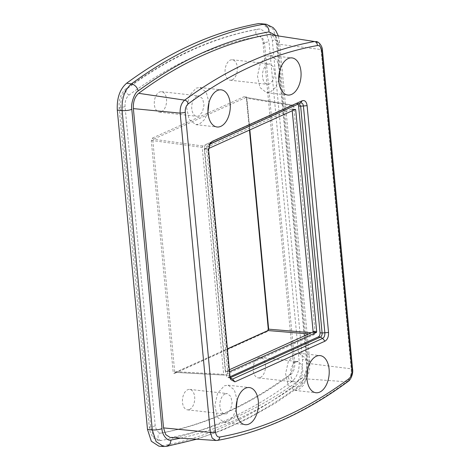 <?xml version="1.0" encoding="UTF-8"?>
<svg xmlns="http://www.w3.org/2000/svg" width="470" height="470" viewBox="0 0 470 470"><rect width="100%" height="100%" fill="white"/><g stroke="black" fill="none" stroke-linecap="round" stroke-linejoin="round"><path stroke-width="0.35" stroke-dasharray="2.35 1.76" d="M230.036 376.764L227.597 377.68L225.976 375.236L204.538 148.426C204.468 146.411 205.032 145.036 206.218 144.302L296.312 103.635L296.987 103.523L298.109 104.34M229.554 371.682L228.884 371.423L207.899 149.407L208.574 148.538M229.266 371.817L228.884 371.423L225.289 371.03A0.558 0.329 96.3 0 0 225.676 371.418L229.266 371.817M225.289 371.03L204.303 149.008L204.585 148.32L291.723 108.987L295.319 109.387M292.24 110.773L292.105 109.375A0.558 0.329 96.3 0 0 291.723 108.987M229.372 369.749L225.676 371.418M293.215 105.233L202.77 145.994L202.206 147.369L223.661 374.349L174.681 371.611L175.445 372.387L227.404 348.934M293.215 105.245L246.08 97.413L292.969 105.28L293.732 106.056L246.844 98.189L246.08 97.413A1.122 0.852 65.7 0 1 245.111 96.238C245.769 95.845 246.28 96.362 246.638 97.789L249.84 129.914M202.77 145.994L153.408 139.243L152.439 138.068L151.317 140.818L173.148 371.817C173.512 373.245 174.018 373.762 174.681 373.368A1.122 0.852 65.7 0 1 175.445 372.387L224.431 375.125L314.63 334.411L315.188 333.042L293.732 106.056M175.445 372.387L224.431 375.125L223.661 374.349M246.08 97.413L153.408 139.243L152.844 140.618L174.681 371.611A1.122 0.3 174.6 0 0 173.148 371.817M151.317 140.818A1.122 0.3 174.6 0 1 152.844 140.618L202.206 147.369M268.258 328.994A1.122 0.3 174.6 0 1 268.476 328.788L246.844 98.189M174.681 373.368L267.354 331.538L268.117 330.557M267.354 331.538L268.476 328.788M236.105 409.705L232.679 417.278L227.703 421.702L223.949 422.342L217.34 417.178L214.819 405.68L217.575 393.284L224.308 385.835L228.062 385.189L234.336 389.783L237.162 400.176M278.739 80.059L275.314 87.632L270.332 92.055L266.584 92.696L259.975 87.532L257.448 76.034L260.21 63.638L266.942 56.189L270.691 55.548L276.971 60.142L279.791 70.535M207.963 112.007L204.538 119.574L199.562 123.998L195.808 124.644L189.199 119.474L186.678 107.983L189.434 95.58L196.166 88.131L199.92 87.49L206.201 92.085L209.021 102.478M306.881 377.762L303.456 385.329L298.474 389.753L294.725 390.4L288.116 385.23L285.59 373.738L288.351 361.342L295.084 353.887L298.832 353.246L305.112 357.84L307.932 368.233M292.105 381.335A678.562 401.715 -83.7 0 1 160.981 440.519L159.177 440.578L153.614 436.73L150.805 427.929L120.626 108.641C120.185 99.569 122.541 92.778 127.687 88.272A678.562 401.715 -83.7 0 1 258.805 29.087L260.609 29.028L266.179 32.882L268.981 41.677L299.161 360.966C299.601 370.037 297.252 376.828 292.105 381.335A3.737 2.644 53.6 0 1 288.739 378.603A3.737 2.644 53.6 0 1 289.185 374.954A3.737 2.644 53.6 0 1 290.713 374.584C248.577 405.616 205.349 425.127 161.034 433.117L160.352 433.14A3.737 2.967 79.9 0 1 161.034 433.117M290.713 374.584C293.65 372.011 294.99 368.139 294.743 362.963L264.557 43.675L262.959 38.652L259.793 36.46L258.753 36.49C214.438 44.48 171.215 63.991 129.074 95.022C126.136 97.596 124.797 101.467 125.049 106.649L155.229 425.932L156.833 430.955L160 433.146M260.286 377.545A10.281 6.087 96.3 0 0 265.503 366.629A10.281 6.087 96.3 0 0 260.48 357.464A10.281 6.087 96.3 0 0 258.418 357.817A10.281 6.087 96.3 0 0 253.201 368.733A10.281 6.087 96.3 0 0 258.218 377.898A10.281 6.087 96.3 0 0 260.286 377.545M189.51 409.488A10.281 6.087 96.3 0 0 194.733 398.572A10.281 6.087 96.3 0 0 189.71 389.413A10.281 6.087 96.3 0 0 187.647 389.765A10.281 6.087 96.3 0 0 182.425 400.681A10.281 6.087 96.3 0 0 187.448 409.846A10.281 6.087 96.3 0 0 189.51 409.488M232.145 79.847A10.281 6.087 96.3 0 0 237.362 68.925A10.281 6.087 96.3 0 0 232.339 59.766A10.281 6.087 96.3 0 0 230.276 60.119A10.281 6.087 96.3 0 0 225.059 71.035A10.281 6.087 96.3 0 0 230.077 80.2A10.281 6.087 96.3 0 0 232.145 79.847M161.369 111.79A10.281 6.087 96.3 0 0 166.591 100.874A10.281 6.087 96.3 0 0 161.568 91.709A10.281 6.087 96.3 0 0 159.506 92.061A10.281 6.087 96.3 0 0 154.283 102.977A10.281 6.087 96.3 0 0 159.307 112.142A10.281 6.087 96.3 0 0 161.369 111.79M217.399 440.402L216.823 440.431A672.241 397.973 96.3 0 0 346.725 381.799L301.476 378.55C305.341 375.166 307.11 370.066 306.781 363.245L276.601 43.963L274.562 37.459L270.514 34.486M170.034 437.417L171.192 437.359A674.227 399.153 -83.7 0 0 301.476 378.55M225.071 393.901A10.281 6.087 96.3 0 0 219.854 404.823A10.281 6.087 96.3 0 0 224.877 413.982A10.281 6.087 96.3 0 0 226.939 413.629L230.641 409.529L232.157 402.714L230.77 396.392L227.133 393.549L225.071 393.901M267.706 64.255A10.281 6.087 96.3 0 0 262.483 75.177A10.281 6.087 96.3 0 0 267.506 84.336A10.281 6.087 96.3 0 0 269.568 83.983L273.276 79.888L274.791 73.067L273.399 66.746L269.768 63.902L267.706 64.255M196.93 96.203A10.281 6.087 96.3 0 0 191.713 107.119A10.281 6.087 96.3 0 0 196.736 116.284A10.281 6.087 96.3 0 0 198.798 115.931L202.5 111.831L204.015 105.01L202.629 98.688L198.992 95.851L196.93 96.203M295.847 361.959A10.281 6.087 96.3 0 0 290.625 372.875A10.281 6.087 96.3 0 0 295.648 382.039A10.281 6.087 96.3 0 0 297.71 381.687L301.417 377.586L302.933 370.771L301.54 364.45L297.909 361.606L295.847 361.959M261.567 23.5L268.705 28.729L272.3 40.179L302.48 359.468C303.062 371.464 299.948 380.441 293.145 386.399C250.187 418.036 206.118 437.923 160.94 446.071L158.919 446.183M296.312 103.635L298.368 103.864L208.275 144.531L206.218 144.302M299.296 103.805L298.368 103.864L299.819 103.547M204.538 148.426L206.589 148.655L228.032 375.465L225.976 375.236M209.667 144.125L209.097 144.772L209.585 144.296L208.275 144.531C207.012 145.418 206.453 146.793 206.589 148.655L208.057 149.178L229.501 375.994L230.171 378.103L229.648 377.909L230.177 377.845M228.273 377.563L230.165 377.774M230.053 376.928L229.501 375.994L228.032 375.465L229.648 377.909L227.597 377.68M204.303 149.008L207.899 149.407M204.585 148.32L208.181 148.72M292.105 109.375L294.702 109.663M209.091 144.784L208.057 149.178L208.609 150.118M229.883 377.604L230.288 378.344M315.188 333.042L311.393 332.725M314.63 334.411L308.737 333.923M152.439 138.068L245.111 96.238M315.875 41.501L319.312 44.033L321.039 49.538A3.737 0.993 174.6 0 1 322.444 50.173M276.601 43.963L321.039 49.538L351.219 368.827L352.623 369.461M171.192 437.359L215.836 440.484M306.781 363.245L351.219 368.827C351.501 374.602 350.003 378.932 346.725 381.799A3.737 2.644 -126.4 0 0 348.141 381.423M160.981 440.519A3.737 2.967 79.9 0 1 158.032 436.912A3.737 2.967 79.9 0 1 160.352 433.14C204.274 425.233 247.22 405.839 289.185 374.954C291.852 373.192 293.797 366.847 293.233 362.317L299.161 360.966M155.229 425.932L149.296 427.283L150.805 427.929M125.049 106.649L119.116 107.994L120.626 108.641M129.074 95.022L125.989 92.825L126.16 88.642L127.687 88.272M258.805 29.087A3.737 2.967 -100.1 0 0 258.124 29.111A3.737 2.967 -100.1 0 0 255.803 32.888A3.737 2.967 -100.1 0 0 258.753 36.49M264.557 43.675L263.047 43.029L268.981 41.677M294.743 362.963L293.233 362.317L263.047 43.029C262.254 38.64 261.167 36.449 259.793 36.46M180.521 438.122A676.865 400.71 96.3 0 0 301.969 380.929C305.4 379.678 309.595 368.151 308.344 362.546L278.158 43.258L275.596 35.273M163.601 446.5L165.634 446.388L160.94 446.071M301.969 380.929A7.103 5.023 53.6 0 1 300.5 386.011A7.103 5.023 53.6 0 1 297.798 386.734A683.962 404.917 -83.7 0 1 165.634 446.388M293.145 386.399L297.798 386.734C304.542 380.829 307.627 371.929 307.051 360.044L276.871 40.755L273.311 29.404L266.232 24.223M308.344 362.546L309.724 361.248L307.051 360.044L302.48 359.468M278.158 43.258A7.103 1.892 -5.4 0 0 279.538 41.959A7.103 1.892 -5.4 0 0 276.871 40.755L272.3 40.179M296.987 103.523L299.572 103.682M225.559 371.435L229.154 371.835M291.835 108.969L295.43 109.369M209.097 144.772L210.272 143.103M229.877 377.592L230.658 379.484M249.453 130.084L246.315 97.372M175.234 372.428L227.398 348.846M228.062 385.189L249.317 387.544M223.949 422.342L245.211 424.692M270.691 55.548L291.952 57.898M266.584 92.696L287.84 95.046M199.92 87.49L221.176 89.84M195.808 124.644L217.07 126.994M298.832 353.246L320.094 355.596M294.725 390.4L315.981 392.75M159.177 440.578C154.148 439.327 153.202 437.711 151.275 434.474C150.2 432.236 149.542 429.839 149.296 427.283L119.116 107.994C118.916 104.087 119.192 100.974 119.932 98.653C120.655 95.087 123.522 90.522 126.16 88.642C168.942 57.123 212.928 37.277 258.124 29.111L260.609 29.028M260.48 357.464L297.909 361.606M258.218 377.898L295.648 382.039M189.71 389.413L227.133 393.549M187.448 409.846L224.877 413.982M232.339 59.766L269.768 63.902M230.077 80.2L267.506 84.336M161.568 91.709L198.992 95.851M159.307 112.142L196.736 116.284M196.683 439.203L223.121 429.933L249.312 417.936L275.138 403.272L300.5 386.011L305.6 380.295L308.167 374.725L309.207 370.83C309.671 369.884 309.842 366.688 309.724 361.248L279.538 41.959L278.228 35.679"/><path stroke-width="0.7" d="M298.109 104.34L298.609 105.962L320.046 332.772C320.117 334.787 319.553 336.162 318.36 336.896L230.036 376.764M208.574 148.538L295.319 109.387L295.701 109.774L316.686 331.796L316.404 332.484L229.554 371.682M295.319 109.387L295.701 109.774L294.702 109.663M292.24 110.773L313.09 331.397L316.686 331.796M229.372 369.749L312.814 332.084A0.558 0.329 96.3 0 0 313.09 331.397M302.263 100.745C304.86 100.01 306.475 101.649 307.104 105.662L328.548 332.472C328.677 336.737 327.49 339.64 324.987 341.179L234.9 381.846L230.658 379.484L230.053 376.928L208.609 150.118L210.272 143.103L212.17 141.411L302.263 100.745L300.383 103.048L209.667 144.125M267.8 330.61L268.675 329.182A1.122 0.3 174.6 0 1 268.258 328.994L249.453 130.084M248.959 424.052A18.688 11.063 96.3 0 0 258.447 404.206A18.688 11.063 96.3 0 0 249.317 387.544A18.688 11.063 96.3 0 0 245.569 388.185A18.688 11.063 96.3 0 0 236.075 408.031A18.688 11.063 96.3 0 0 245.211 424.692A18.688 11.063 96.3 0 0 248.959 424.052M291.588 94.405A18.688 11.063 96.3 0 0 301.082 74.56A18.688 11.063 96.3 0 0 291.952 57.898A18.688 11.063 96.3 0 0 288.198 58.538A18.688 11.063 96.3 0 0 278.71 78.39A18.688 11.063 96.3 0 0 287.84 95.046A18.688 11.063 96.3 0 0 291.588 94.405M220.818 126.354A18.688 11.063 96.3 0 0 230.306 106.502A18.688 11.063 96.3 0 0 221.176 89.84A18.688 11.063 96.3 0 0 217.428 90.481A18.688 11.063 96.3 0 0 207.934 110.333A18.688 11.063 96.3 0 0 217.07 126.994A18.688 11.063 96.3 0 0 220.818 126.354M319.729 392.109A18.688 11.063 96.3 0 0 329.223 372.258A18.688 11.063 96.3 0 0 320.094 355.596A18.688 11.063 96.3 0 0 316.339 356.242A18.688 11.063 96.3 0 0 306.851 376.088A18.688 11.063 96.3 0 0 315.981 392.75A18.688 11.063 96.3 0 0 319.729 392.109M237.162 400.176L236.105 409.705M279.791 70.535L278.739 80.059M209.021 102.478L207.963 112.007M307.932 368.233L306.881 377.762M317.42 45.537C317.262 43.346 316.304 42.006 314.559 41.519L268.958 34.504A674.227 399.153 -83.7 0 0 138.673 93.313C134.802 96.697 133.034 101.796 133.368 108.611L163.548 427.9L165.728 434.609L170.034 437.417L215.836 440.484L212.187 438.105L210.343 432.412A3.737 0.993 -5.4 0 0 215.442 431.736L185.256 112.448C185.021 108.688 186.02 105.821 188.241 103.846C230.218 72.932 273.276 53.498 317.42 45.537C319.735 45.32 321.163 47.088 321.715 50.854L351.901 370.143C352.136 373.903 351.143 376.776 348.916 378.744C306.945 409.658 263.882 429.092 219.737 437.053C217.428 437.276 215.994 435.502 215.442 431.736M275.596 35.273L268.975 31.895A676.865 400.71 96.3 0 0 138.18 90.927A7.103 5.023 -126.4 0 0 131.371 83.913C124.626 89.817 121.542 98.718 122.118 110.603L152.298 429.891L156.105 441.612L163.63 446.5L158.919 446.183L151.328 441.248L147.486 429.427L117.306 110.139C116.725 98.142 119.838 89.165 126.642 83.208C169.6 51.571 213.668 31.684 258.847 23.535L266.232 24.223L258.847 23.535M298.609 105.962L300.659 106.191L299.296 103.805M230.165 377.774L320.417 337.125L318.36 336.896M230.177 377.845L232.538 379.079L322.632 338.412C324.212 337.431 324.952 335.609 324.864 332.942L303.426 106.132C303.021 103.606 302.01 102.578 300.383 103.048L209.585 144.296L212.17 141.411M320.046 332.772L322.103 333.001L300.659 106.191L307.104 105.662M324.987 341.179L322.632 338.412L320.417 337.125C321.674 336.238 322.238 334.863 322.103 333.001L328.548 332.472M312.814 332.084L316.404 332.484M230.288 378.344L232.538 379.079L234.9 381.846M311.393 332.725L268.675 329.182L249.84 129.914M308.737 333.923L268.117 330.557L227.404 348.934M351.901 370.143L352.623 369.461L322.444 50.173A3.737 0.993 174.6 0 1 321.715 50.854M315.887 41.507L315.887 41.507C319.629 41.56 322.731 47.676 322.444 50.173M268.958 34.504L314.559 41.519A672.241 397.973 96.3 0 0 184.657 100.151A3.737 2.644 53.6 0 1 188.241 103.846M163.548 427.9L210.343 432.412L180.157 113.129L185.256 112.448M133.368 108.611L180.157 113.129C179.881 107.348 181.379 103.024 184.657 100.151L138.673 93.313M216.823 440.431C218.574 440.337 219.549 439.209 219.737 437.053M352.623 369.461C353.322 372.992 351.161 379.631 348.141 381.423L348.141 381.423A3.737 2.644 -126.4 0 0 348.916 378.744M138.18 90.927C134.749 92.185 130.554 103.706 131.806 109.316L161.991 428.605C161.78 434.374 167.479 441.777 171.174 439.967A676.865 400.71 96.3 0 0 180.521 438.122M268.975 31.895A7.103 5.64 -100.1 0 0 263.535 24.258A683.962 404.917 -83.7 0 0 131.371 83.913L126.642 83.208M131.806 109.316C129.009 110.391 125.778 110.82 122.118 110.603L117.306 110.139M161.991 428.605A7.103 1.892 174.6 0 1 152.298 429.891L147.486 429.427M171.174 439.967L169.952 444.138L166.733 446.33L165.634 446.388M227.398 348.846L267.788 330.616L268.258 328.994M348.141 381.423C305.764 412.648 262.178 432.312 217.399 440.402L215.836 440.484M163.63 446.5L166.733 446.33L196.683 439.203M278.228 35.679L275.908 30.838L273.164 27.601L266.232 24.223"/></g></svg>
